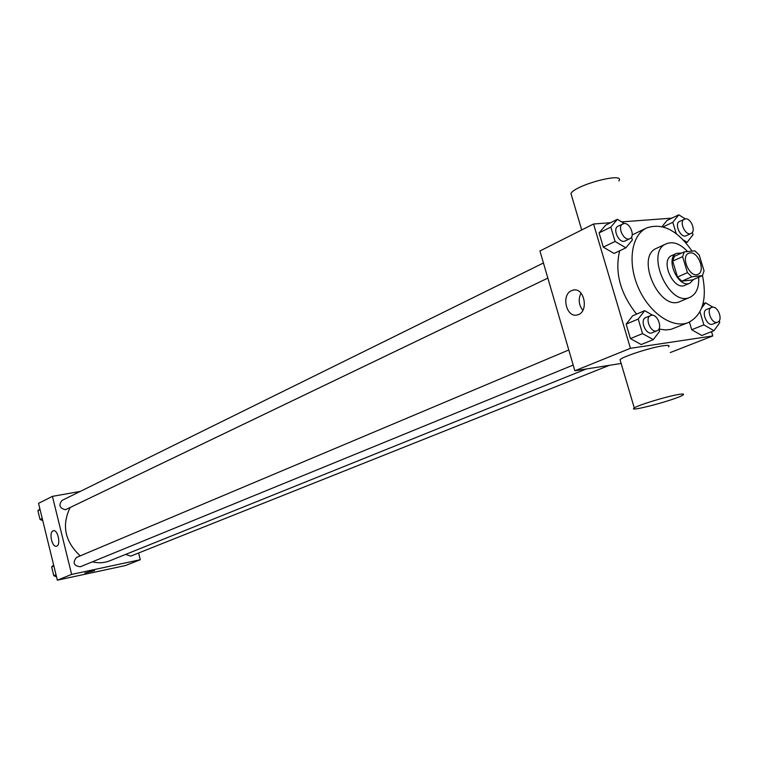 <?xml version="1.0" encoding="UTF-8"?>
<svg xmlns="http://www.w3.org/2000/svg" width="758" height="758" viewBox="0 0 758 758"><rect width="100%" height="100%" fill="white"/><g stroke="black" fill="none" stroke-linecap="round" stroke-linejoin="round"><path stroke-width="1.14" d="M690.074 252.916C698.374 251.542 705.774 271.544 697.976 274.311C689.913 278.451 680.163 256.488 688.652 253.295L690.074 252.916M682.598 256.64L687.459 272.653L691.817 276.803L702.448 275.609L704.049 270.843L699.217 254.991L694.915 250.86L684.256 251.883L682.598 256.64L672.687 261.122L677.491 277.03L687.459 272.653M672.687 261.122L674.345 256.384L684.256 251.883M677.491 277.03L681.84 281.152L692.471 279.939L702.448 275.609M681.669 253.058L676.695 253.324C664.595 257.909 678.41 289.044 689.932 283.151L693.551 279.465M689.932 283.151L684.986 285.283C673.464 291.176 659.697 260.146 671.796 255.56L676.695 253.324M681.84 281.152L691.817 276.803M687.629 251.561C680.229 243.735 673.104 241.148 666.254 243.782C644.632 252.092 669.323 307.748 689.998 297.288C696.308 294.151 699.198 287.471 698.668 277.248M666.254 243.782L656.589 248.283C634.958 256.602 659.488 311.889 680.172 301.447L689.998 297.288M692.063 251.125C677.519 230.243 662.359 222.53 646.593 227.978C631.272 235.056 627.226 262.969 638.511 288.116C649.587 313.357 672.99 329.086 688.529 322.482C702.6 314.921 707.252 299.287 702.476 275.571M688.529 322.482L670.991 329.351L665.751 329.967L659.043 329.076M636.606 314.115C620.186 293.403 614.548 272.293 619.674 250.794M632.21 234.914L646.593 227.978M699.918 311.813L703.879 324.86L691.713 329.73L689.41 322.103L691.713 329.73L701.794 335.51L713.979 330.706L719.768 322.595L719.228 320.824M652.761 315.29L644.67 310.676L632.627 315.821L626.146 324.149L630.429 338.589L641.173 344.549L653.311 339.631L659.668 331.17L658.986 328.906M610.531 222.719L593.561 223.998L630.429 348.31L712.804 335.927L711.516 331.672M671.891 218.133L621.674 221.886M666.983 220.493L662.018 226.651L666.983 220.493L678.78 214.817L672.782 222.302L676.221 233.625M624.327 223.487L617.382 219.308L605.651 225.154L599.076 232.914L603.292 247.136L614.075 253.456L625.9 247.828L632.361 239.945L631.518 237.121M670.243 352.565L712.804 335.927M593.561 223.998L539.942 250.983L574.858 370.795L621.143 363.461M574.858 370.795L630.429 348.31M571.541 290.646L572.915 290.162C584.655 286.666 589.25 312.656 577.293 314.921C566.378 318.218 560.873 294.909 571.541 290.646M620.404 360.96L620.016 359.633C623.171 356.402 650.743 347.486 663.051 345.781C668.281 345.032 670.1 345.364 668.509 346.794M618.822 180.982C625.975 171.564 575.237 184.829 570.945 193.508L571.703 196.057M677.661 394.634C682.873 393.705 684.635 393.838 682.958 395.013C676.752 399.513 626.307 412.921 634.285 407.937C637.63 405.312 665.439 396.756 677.661 394.634M582.836 310.354C578.752 305.029 578.136 299.277 580.988 293.109M586.124 369.013L109.787 560.797C104.244 562.986 98.436 563.327 92.343 561.839M80.225 555.86C64.913 541.534 61.521 525.474 70.058 507.689M543.439 262.988L62.033 500.413C58.394 505.103 59.541 508.211 65.472 509.746L547.845 278.101M609.337 365.337L130.755 556.126L125.676 554.401M573.181 365.072L80.291 566.766C73.725 565.856 72.446 562.749 76.454 557.452L568.784 349.988M80.282 491.411L52.425 496.357L71.631 574.403L140.296 559.726L138.6 552.989M52.425 496.357L38.535 503.35L57.343 580.183L125.373 565.563L140.296 559.726M57.343 580.183L71.631 574.403M53.032 530.875L53.344 530.761C57.902 529.198 61.19 545.409 56.48 546.196C52.112 547.702 48.692 532.457 53.032 530.875M91.974 570.992L84.839 573.105L91.974 570.992M94.561 570.651L84.839 573.105M39.871 508.836L37.9 510.731L40.051 519.505L42.742 520.538M37.9 510.731L40.07 509.651M40.051 519.505L42.23 518.453M53.61 564.947L51.648 566.908L53.809 575.767L56.499 576.753M51.648 566.908L53.865 565.97M53.809 575.767L56.035 574.848M617.382 219.308L610.815 227.097L615.089 241.432L625.9 247.828M629.917 238.656L625.142 240.949C619.305 244.218 611.905 228.764 618.073 226.178L624.09 223.496C630.125 222.634 635.45 236.468 629.917 238.656C624.08 241.925 616.661 226.415 622.83 223.837M605.651 225.154L599.076 232.914L610.815 227.097M599.076 232.914L603.292 247.136L615.089 241.432M603.292 247.136L614.075 253.456M644.67 310.676L638.208 319.061L642.547 333.615L653.311 339.631M657.053 330.753L652.155 332.762C646.034 335.709 639.354 319.8 645.759 317.555L651.529 315.252C657.755 314.011 663.013 328.764 657.053 330.753C650.942 333.7 644.234 317.744 650.639 315.489M632.627 315.821L626.146 324.149L638.208 319.061M626.146 324.149L630.429 338.589L642.547 333.615M630.429 338.589L641.173 344.549M683.432 240.04L687.127 242.295L693.02 234.724L692.31 232.403M685.289 218.854L678.78 214.817M691.04 233.483L686.246 235.71C680.779 238.685 673.824 223.705 679.594 221.393L685.469 218.835C691.116 218.01 696.251 231.503 691.04 233.483C685.583 236.449 678.609 221.431 684.37 219.119M685.952 242.835L687.127 242.295M663.098 226.926L672.782 222.302M712.908 307.17L705.509 302.821L701.624 308.127M703.879 324.86L713.979 330.706M717.665 322.15L712.747 324.111C707.053 326.802 700.705 311.434 706.683 309.416L712.349 307.198C718.158 306.033 723.255 320.35 717.665 322.15C711.97 324.841 705.613 309.416 711.582 307.407M702.988 303.873L705.509 302.821M691.713 329.73L701.794 335.51M581.708 229.958L570.945 193.508M620.016 359.633L634.285 407.937M574.697 289.963L572.915 290.162"/></g></svg>
